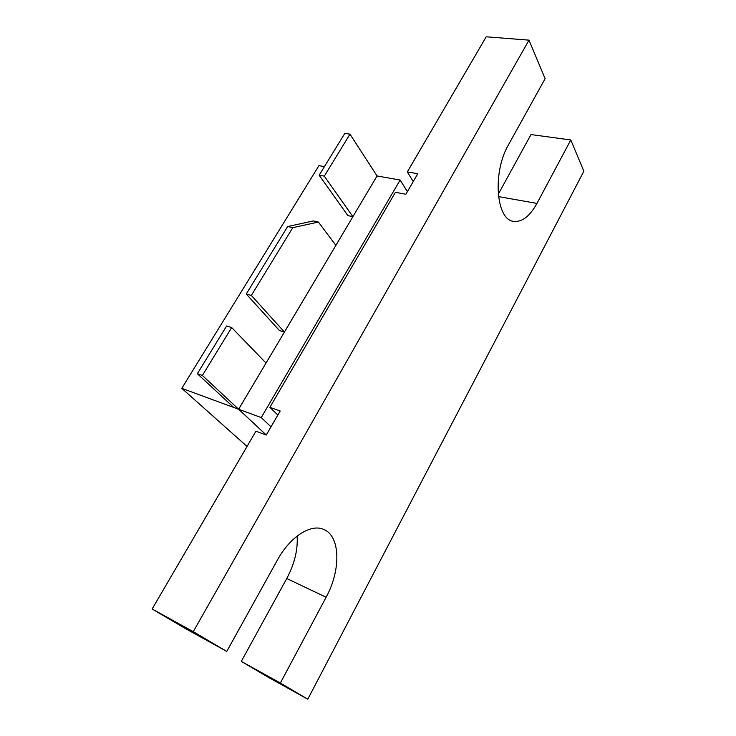 <?xml version="1.0" encoding="UTF-8"?>
<svg xmlns="http://www.w3.org/2000/svg" width="736" height="736" viewBox="0 0 736 736"><rect width="100%" height="100%" fill="white"/><g stroke="black" fill="none" stroke-linecap="round" stroke-linejoin="round"><path stroke-width="1.1" d="M247.038 446.439L181.801 388.332L318.936 165.628L324.438 166.603M266.266 435.013L238.63 409.271L181.801 388.332M270.995 426.843L261.243 417.579L238.63 409.244L266.276 434.994M284.418 332.056L335.874 245.364L318.394 222.042L292.781 227.672L251.335 295.44L284.418 332.056L279.459 330.556L246.256 294.004L287.666 226.522L313.315 220.938L318.394 222.042M238.62 409.234L266.027 363.05L231.684 327.557L202.382 375.48L238.62 409.234L233.689 407.413L197.349 373.704L226.624 325.993L231.684 327.557M319.166 175.196L344.825 133.372L349.986 134.164L324.309 176.143L319.166 175.196L347.88 215.63L352.894 216.678L377.053 175.968L238.63 409.244M251.335 295.44L246.256 294.004M202.382 375.48L197.349 373.704M349.986 134.164L377.053 175.968L400.126 180.044L407.376 191.654M324.309 176.143L352.894 216.678M261.243 417.579L400.126 180.044M287.666 226.522L292.781 227.672M277.831 415.067L269.882 407.312L395.416 192.308L405.876 194.249L417.79 173.705L407.321 171.911L486.211 36.8L529 40.149L545.118 78.66L508.447 144.845C492.228 172.445 496.156 219.954 513.553 221.343C521.98 222.336 529.782 216.356 536.958 203.412L498.474 196.604M498.226 194.322L530.987 134.568L570.786 139.969L583.86 171.212L307.786 699.2L269.505 677.966L241.307 661.397L280.361 683.036L326.112 597.264L286.764 578.505L241.307 661.397M326.112 597.264C341.118 570.004 340.437 536.047 323.794 529.478C311.116 523.443 290.214 536.516 277.435 560.004L226.752 651.424L193.246 631.663L152.14 608.985L255.953 431.176L266.23 435.077L280.186 411.001L269.882 407.312M193.246 631.663L529 40.149M407.321 171.911L413.227 181.562M570.786 139.969L536.958 203.412M307.786 699.2L280.361 683.036M297.132 536.056C297.97 549.792 294.52 563.942 286.764 578.505M226.752 651.424L186.364 629.105L152.14 608.985"/></g></svg>
